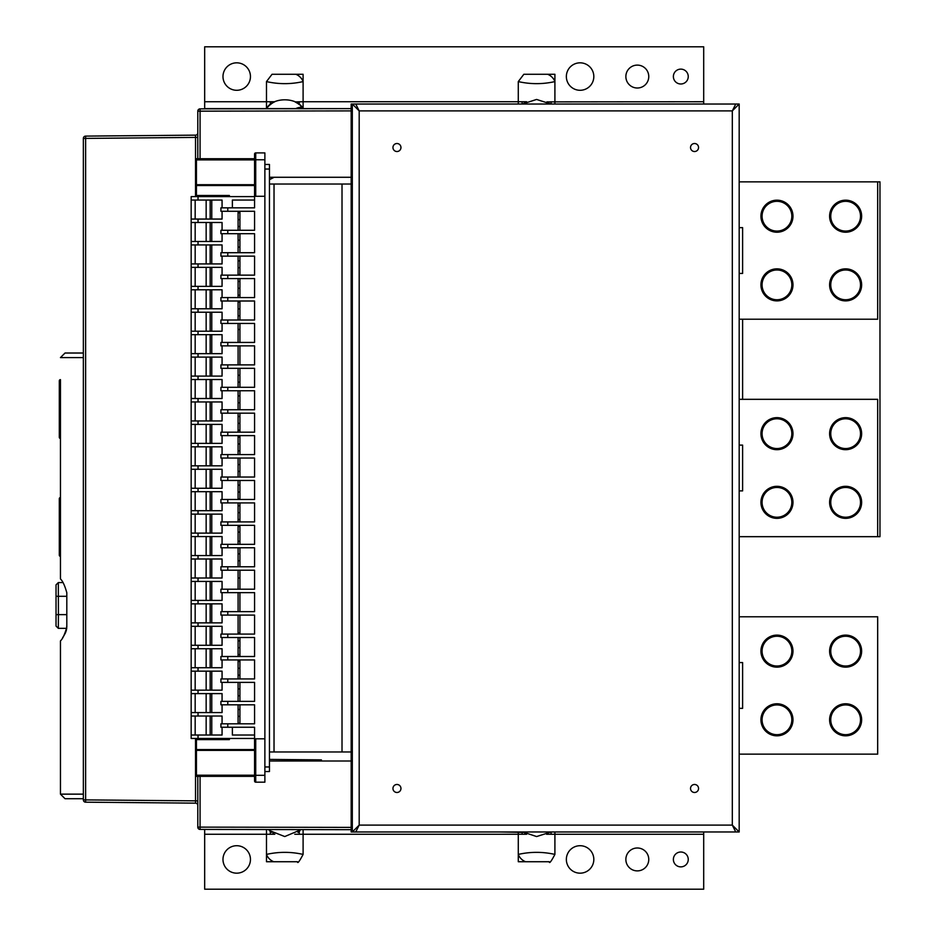 <?xml version="1.0" encoding="UTF-8"?>
<svg xmlns="http://www.w3.org/2000/svg" width="936" height="936" viewBox="0 0 936 936"><rect width="100%" height="100%" fill="white"/><g stroke="black" fill="none" stroke-linecap="round" stroke-linejoin="round"><path stroke-width="1.4" d="M197.8 805.381A2.293 2.293 0 0 0 195.53 803.147L85.621 802.187L85.621 799.894L83.351 799.894L83.351 138.399L85.621 138.399L85.621 136.106A2.293 2.293 0 0 0 83.351 138.399M357.178 108.166L359.19 110.893L355.75 104.025L735.755 104.025L732.315 110.893L739.183 104.025L739.183 831.975L732.315 825.107L359.19 825.107L359.19 110.893L732.315 110.893L732.315 825.107L735.755 831.975L351.175 831.975L351.175 829.682L200.093 829.425L200.07 827.131L197.8 827.131A2.293 2.293 0 0 0 200.093 829.425M197.8 805.428A2.293 2.293 0 0 0 197.8 805.405L197.8 805.334A2.293 2.293 0 0 1 197.8 805.428A2.293 2.293 0 0 0 195.53 803.147A2.293 2.293 0 0 1 197.8 805.334M195.589 803.147L195.53 800.853L197.8 800.853L197.8 776.342L197.8 827.131M197.8 111.162L200.07 111.162L200.093 108.868A2.293 2.293 0 0 0 197.8 111.162L197.8 158.734L197.777 137.393L85.621 138.399L85.621 799.894L195.53 800.853L195.53 738.457M197.8 132.912L197.8 132.853A2.293 2.293 0 0 1 195.53 135.147A2.293 2.293 0 0 0 197.8 132.853L197.8 132.865A2.293 2.293 0 0 1 195.53 135.147L85.621 136.106M238.095 723.235L239.92 723.235M238.095 716.368L239.92 716.368M238.095 709.5L239.92 709.5M238.095 695.764L239.92 695.764M238.095 688.896L239.92 688.896M238.095 675.172L239.92 675.172M238.095 668.304L239.92 668.304M238.095 661.436L239.92 661.436M238.095 654.568L239.92 654.568M238.095 647.7L239.92 647.7M238.095 640.832L239.92 640.832M238.095 633.965L239.92 633.965M238.095 560.711L239.92 560.711M238.095 553.843L239.92 553.843M238.095 526.371L239.92 526.371M238.095 519.503L239.92 519.503M238.095 512.635L239.92 512.635M238.095 505.768L239.92 505.768M238.095 498.9L239.92 498.9M238.095 492.032L239.92 492.032M238.095 485.164L239.92 485.164M238.095 471.428L239.92 471.428M238.095 464.572L239.92 464.572M238.095 450.836L239.92 450.836M238.095 443.968L239.92 443.968M238.095 437.1L239.92 437.1M238.095 430.232L239.92 430.232M238.095 423.365L239.92 423.365M238.095 416.497L239.92 416.497M238.095 409.629L239.92 409.629M238.095 402.761L239.92 402.761M238.095 395.893L239.92 395.893M238.095 382.157L239.92 382.157M238.095 375.289L239.92 375.289M238.095 329.507L239.92 329.507M238.095 315.771L239.92 315.771M238.095 308.903L239.92 308.903M238.095 302.035L239.92 302.035M238.095 295.168L239.92 295.168M238.095 288.3L239.92 288.3M238.095 281.432L239.92 281.432M238.095 274.564L239.92 274.564M238.095 267.696L239.92 267.696M238.095 260.828L239.92 260.828M238.095 247.104L239.92 247.104M238.095 240.236L239.92 240.236M238.095 226.5L239.92 226.5M238.095 219.632L239.92 219.632M238.095 212.764L239.92 212.764M269.451 759.412L321.411 759.868L321.411 761.003M351.175 608.143L352.322 608.131M352.322 831.975L355.75 831.975L359.19 825.107L352.322 831.975L352.322 104.025L355.75 104.025L359.19 110.893L352.322 104.025L351.175 104.025L351.175 761.003L269.451 761.003M352.322 545.337L351.175 545.325M351.175 390.675L352.322 390.663M352.322 327.869L351.175 327.857M200.07 776.342L200.07 827.131L351.175 827.389L351.175 829.682M351.175 827.389L351.175 761.003M703.697 831.975L703.697 889.2L204.668 889.2L204.668 829.425M551.07 834.257L551.07 831.975M522.112 831.975L522.112 834.257M299.263 834.257L299.263 831.39M270.317 831.39L270.317 834.257M266.479 829.53L266.479 834.257L274.81 834.257M301.228 829.6L284.743 836.55L269.217 830.443M269.779 830.946L271.651 832.408M272.984 833.274L273.686 833.683M297.964 832.385L299.789 830.946M294.77 834.257L303.1 834.257L303.1 829.6M518.287 831.975L518.287 834.257L526.617 834.257M549.76 832.385L536.597 836.55L522.861 831.975L499.964 831.975L523.446 832.396M524.792 833.274L525.494 833.683M546.577 834.257L554.908 834.257L554.908 831.975M204.668 834.257L266.479 834.257L266.479 861.728L297.472 861.728C297.519 863.905 299.403 861.459 303.1 854.404L303.1 834.257L518.287 834.257L518.287 861.728L549.28 861.728C549.327 863.905 551.199 861.459 554.908 854.404L554.908 834.257L703.697 834.257M566.35 859.447A13.736 13.736 0 0 0 580.086 873.171A13.736 13.736 0 0 0 593.822 859.447A13.736 13.736 0 0 0 580.086 845.711A13.736 13.736 0 0 0 566.35 859.447M625.868 859.447A11.443 11.443 0 0 0 637.311 870.889A11.443 11.443 0 0 0 648.765 859.447A11.443 11.443 0 0 0 637.311 847.993A11.443 11.443 0 0 0 625.868 859.447M673.37 859.447A7.441 7.441 0 0 0 680.811 866.876A7.441 7.441 0 0 0 688.252 859.447A7.441 7.441 0 0 0 680.811 852.006A7.441 7.441 0 0 0 673.37 859.447M222.979 859.447A13.736 13.736 0 0 0 236.714 873.171A13.736 13.736 0 0 0 250.45 859.447A13.736 13.736 0 0 0 236.714 845.711A13.736 13.736 0 0 0 222.979 859.447M554.908 854.404C542.693 851.666 530.49 851.666 518.287 854.404A9.161 6.283 -135 0 0 525.611 861.728M303.1 854.404C290.897 851.666 278.682 851.666 266.479 854.404A9.161 6.283 -135 0 0 273.803 861.728M351.175 108.611L200.093 108.868L351.175 108.611L204.668 108.611L204.668 46.8L703.697 46.8L703.697 104.025M351.175 184.029L342.014 184.029L342.014 751.971L269.451 751.971M269.451 184.029L342.014 184.029M351.175 751.971L342.014 751.971M264.876 196.279L254.569 196.279L254.569 207.839L220.919 207.839L220.919 211.279L254.569 211.279L254.569 230.279L220.919 230.279L220.919 233.707L254.569 233.707L254.569 252.708L220.919 252.708L220.919 256.136L254.569 256.136L254.569 275.137L220.919 275.137L220.919 278.577L254.569 278.577L254.569 297.578L220.919 297.578L220.919 301.006L254.569 301.006L254.569 320.007L220.919 320.007L220.919 323.446L254.569 323.446L254.569 342.436L220.919 342.436L220.919 345.875L254.569 345.875L254.569 364.876L220.919 364.876L220.919 368.304L254.569 368.304L254.569 387.305L220.919 387.305L220.919 390.745L254.569 390.745L254.569 409.746L220.919 409.746L220.919 413.174L254.569 413.174L254.569 432.175L220.919 432.175L220.919 435.614L254.569 435.614L254.569 454.603L220.919 454.603L220.919 458.043L254.569 458.043L254.569 477.044L220.919 477.044L220.919 480.472L254.569 480.472L254.569 499.473L220.919 499.473L220.919 502.913L254.569 502.913L254.569 521.914L220.919 521.914L220.919 525.342L254.569 525.342L254.569 544.342L220.919 544.342L220.919 547.771L254.569 547.771L254.569 566.771L220.919 566.771L220.919 570.211L254.569 570.211L254.569 589.212L220.919 589.212L220.919 592.64L254.569 592.64L254.569 611.641L220.919 611.641L220.919 615.081L254.569 615.081L254.569 634.082L220.919 634.082L220.919 637.51L254.569 637.51L254.569 656.51L220.919 656.51L220.919 659.938L254.569 659.938L254.569 678.939L220.919 678.939L220.919 682.379L254.569 682.379L254.569 701.38L220.919 701.38L220.919 704.808L254.569 704.808L254.569 723.809L220.919 723.809L220.919 727.249L254.569 727.249L254.569 781.033A1.147 1.147 0 0 0 255.715 782.18L264.876 782.18L264.876 152.896L255.715 152.896L255.715 159.763L254.569 159.763L254.569 158.734L196.431 158.734L196.431 195.484L229.39 195.484L229.39 196.619M196.431 738.457L196.431 776.342L254.569 776.342M222.066 727.249L222.066 735.029L198.034 735.029L198.034 738.457L191.166 738.457L191.166 196.619L254.569 196.619M202.153 195.484L202.153 196.619M202.153 738.457L202.153 739.604M196.431 195.484L196.431 196.619M222.066 211.279L222.066 219.059L191.166 219.059M191.166 222.487L222.066 222.487L222.066 230.279M222.066 233.707L222.066 241.488L191.166 241.488M191.166 244.928L222.066 244.928L222.066 252.708M222.066 256.136L222.066 263.929L191.166 263.929M191.166 267.357L222.066 267.357L222.066 275.137M222.066 278.577L222.066 286.357L191.166 286.357M191.166 289.786L222.066 289.786L222.066 297.578M222.066 301.006L222.066 308.786L191.166 308.786M191.166 312.226L222.066 312.226L222.066 320.007M222.066 323.446L222.066 331.227L191.166 331.227M191.166 334.655L222.066 334.655L222.066 342.436M222.066 345.875L222.066 353.656L191.166 353.656M191.166 357.096L222.066 357.096L222.066 364.876M222.066 368.304L222.066 376.096L191.166 376.096M191.166 379.525L222.066 379.525L222.066 387.305M222.066 390.745L222.066 398.525L191.166 398.525M191.166 401.953L222.066 401.953L222.066 409.746M222.066 413.174L222.066 420.954L191.166 420.954M191.166 424.394L222.066 424.394L222.066 432.175M222.066 435.614L222.066 443.395L191.166 443.395M191.166 446.823L222.066 446.823L222.066 454.603M222.066 458.043L222.066 465.824L191.166 465.824M191.166 469.264L222.066 469.264L222.066 477.044M222.066 480.472L222.066 488.264L191.166 488.264M191.166 491.692L222.066 491.692L222.066 499.473M222.066 502.913L222.066 510.693L191.166 510.693M191.166 514.121L222.066 514.121L222.066 521.914M222.066 525.342L222.066 533.122L191.166 533.122M191.166 536.562L222.066 536.562L222.066 544.342M222.066 547.771L222.066 555.563L191.166 555.563M191.166 558.991L222.066 558.991L222.066 566.771M222.066 570.211L222.066 577.992L191.166 577.992M191.166 581.431L222.066 581.431L222.066 589.212M222.066 592.64L222.066 600.421L191.166 600.421M191.166 603.86L222.066 603.86L222.066 611.641M222.066 615.081L222.066 622.861L191.166 622.861M191.166 626.289L222.066 626.289L222.066 634.082M222.066 637.51L222.066 645.29L191.166 645.29M191.166 648.73L222.066 648.73L222.066 656.51M222.066 659.938L222.066 667.731L191.166 667.731M191.166 671.159L222.066 671.159L222.066 678.939M222.066 682.379L222.066 690.16L191.166 690.16M191.166 693.599L222.066 693.599L222.066 701.38M222.066 704.808L222.066 712.588L191.166 712.588M191.166 716.028L222.066 716.028L222.066 723.809M198.034 735.029L191.166 735.029M198.034 738.457L254.569 738.457M196.431 739.604L229.39 739.604L229.39 738.457M264.876 164.467L269.451 164.467L269.451 771.533L264.876 771.533M238.095 211.279L238.095 230.279M238.095 233.707L238.095 252.708M238.095 256.136L238.095 275.137M238.095 278.577L238.095 297.578M238.095 301.006L238.095 320.007M238.095 323.446L238.095 342.436M238.095 345.875L238.095 364.876M238.095 368.304L238.095 387.305M238.095 390.745L238.095 409.746M238.095 413.174L238.095 432.175M238.095 435.614L238.095 454.603M238.095 458.043L238.095 477.044M238.095 480.472L238.095 499.473M238.095 502.913L238.095 521.914M238.095 525.342L238.095 544.342M238.095 547.771L238.095 566.771M238.095 570.211L238.095 589.212M238.095 592.64L238.095 611.641M238.095 615.081L238.095 634.082M238.095 637.51L238.095 656.51M238.095 659.938L238.095 678.939M238.095 682.379L238.095 701.38M238.095 704.808L238.095 723.809M239.92 704.808L239.92 723.809M254.569 738.808L264.876 738.808M239.92 211.279L239.92 230.279M211.77 200.058L211.77 219.059M211.77 716.028L211.77 735.029M232.374 727.249L232.374 735.029L254.569 735.029M191.166 200.058L222.066 200.058L222.066 207.839M210.167 200.058L210.167 219.059M206.154 219.059L206.154 200.058M195.168 219.059L195.168 200.058M232.374 207.839L232.374 200.058L254.569 200.058M254.569 154.042A1.147 1.147 0 0 1 255.715 152.896A1.147 1.147 0 0 0 254.569 154.042L254.569 196.279M211.77 222.487L211.77 241.488M211.77 244.928L211.77 263.929M211.77 267.357L211.77 286.357M211.77 289.786L211.77 308.786M211.77 312.226L211.77 331.227M211.77 334.655L211.77 353.656M211.77 357.096L211.77 376.096M211.77 379.525L211.77 398.525M211.77 401.953L211.77 420.954M211.77 424.394L211.77 443.395M211.77 446.823L211.77 465.824M211.77 469.264L211.77 488.264M211.77 491.692L211.77 510.693M211.77 514.121L211.77 533.122M211.77 536.562L211.77 555.563M211.77 558.991L211.77 577.992M211.77 581.431L211.77 600.421M211.77 603.86L211.77 622.861M211.77 626.289L211.77 645.29M211.77 648.73L211.77 667.731M211.77 671.159L211.77 690.16M211.77 693.599L211.77 712.588M255.715 738.808L255.715 782.18A1.147 1.147 0 0 1 254.569 781.033M239.92 682.379L239.92 701.38M239.92 659.938L239.92 678.939M239.92 637.51L239.92 656.51M239.92 615.081L239.92 634.082M239.92 592.64L239.92 611.641M239.92 570.211L239.92 589.212M239.92 547.771L239.92 566.771M239.92 525.342L239.92 544.342M239.92 502.913L239.92 521.914M239.92 480.472L239.92 499.473M239.92 458.043L239.92 477.044M239.92 435.614L239.92 454.603M239.92 413.174L239.92 432.175M239.92 390.745L239.92 409.746M239.92 368.304L239.92 387.305M239.92 345.875L239.92 364.876M239.92 323.446L239.92 342.436M239.92 301.006L239.92 320.007M239.92 278.577L239.92 297.578M239.92 256.136L239.92 275.137M239.92 233.707L239.92 252.708M195.168 735.029L195.168 716.028M206.154 735.029L206.154 716.028M210.167 716.028L210.167 735.029M195.168 712.588L195.168 693.599M206.154 712.588L206.154 693.599M210.167 693.599L210.167 712.588M195.168 690.16L195.168 671.159M206.154 690.16L206.154 671.159M210.167 671.159L210.167 690.16M195.168 667.731L195.168 648.73M206.154 667.731L206.154 648.73M210.167 648.73L210.167 667.731M195.168 645.29L195.168 626.289M206.154 645.29L206.154 626.289M210.167 626.289L210.167 645.29M195.168 622.861L195.168 603.86M206.154 622.861L206.154 603.86M210.167 603.86L210.167 622.861M195.168 600.421L195.168 581.431M206.154 600.421L206.154 581.431M210.167 581.431L210.167 600.421M195.168 577.992L195.168 558.991M206.154 577.992L206.154 558.991M210.167 558.991L210.167 577.992M195.168 555.563L195.168 536.562M206.154 555.563L206.154 536.562M210.167 536.562L210.167 555.563M195.168 533.122L195.168 514.121M206.154 533.122L206.154 514.121M210.167 514.121L210.167 533.122M195.168 510.693L195.168 491.692M206.154 510.693L206.154 491.692M210.167 491.692L210.167 510.693M195.168 488.264L195.168 469.264M206.154 488.264L206.154 469.264M210.167 469.264L210.167 488.264M195.168 465.824L195.168 446.823M206.154 465.824L206.154 446.823M210.167 446.823L210.167 465.824M195.168 443.395L195.168 424.394M206.154 443.395L206.154 424.394M210.167 424.394L210.167 443.395M195.168 420.954L195.168 401.953M206.154 420.954L206.154 401.953M210.167 401.953L210.167 420.954M195.168 398.525L195.168 379.525M206.154 398.525L206.154 379.525M210.167 379.525L210.167 398.525M195.168 376.096L195.168 357.096M206.154 376.096L206.154 357.096M210.167 357.096L210.167 376.096M195.168 353.656L195.168 334.655M206.154 353.656L206.154 334.655M210.167 334.655L210.167 353.656M195.168 331.227L195.168 312.226M206.154 331.227L206.154 312.226M210.167 312.226L210.167 331.227M195.168 308.786L195.168 289.786M206.154 308.786L206.154 289.786M210.167 289.786L210.167 308.786M195.168 286.357L195.168 267.357M206.154 286.357L206.154 267.357M210.167 267.357L210.167 286.357M195.168 263.929L195.168 244.928M206.154 263.929L206.154 244.928M210.167 244.928L210.167 263.929M195.168 241.488L195.168 222.487M206.154 241.488L206.154 222.487M210.167 222.487L210.167 241.488M352.322 693.482L351.175 693.482M352.322 677.453L351.175 677.453M352.322 476.014L351.175 476.014M352.322 459.985L351.175 459.985M270.317 101.743L270.317 104.61M299.263 108.611L299.263 107.5M299.263 104.61L299.263 101.743M522.112 101.743L522.112 104.025M551.07 104.025L551.07 101.743M274.81 101.743L266.479 101.743L266.479 108.611L267.216 107.675M295.776 108.611A9.161 4.715 -36.9 0 1 303.1 108.611L303.042 108.529M301.825 107.043L300.421 105.616M298.713 104.165L298.069 103.697M297.391 103.229L295.355 102.036M295.086 101.895L303.1 101.743L303.1 74.272L295.776 74.272A9.161 6.283 45 0 1 303.1 81.596C290.897 84.334 278.682 84.334 266.479 81.596L266.479 101.743L204.668 101.743M274.213 102.047L273.523 102.41M272.774 102.855L272.142 103.264M271.487 103.721L269.685 105.136M269.159 105.628L267.778 107.02M266.479 108.611C272.54 96.876 297.04 96.888 303.1 108.611L303.1 101.743L518.287 101.743L518.287 104.025M295.776 74.272L272.037 74.272L266.479 81.596M554.908 104.025L554.908 74.272L523.844 74.272L518.287 81.596L518.287 101.743L526.617 101.743M250.45 76.553A13.736 13.736 0 0 0 236.714 62.829A13.736 13.736 0 0 0 222.979 76.553A13.736 13.736 0 0 0 236.714 90.289A13.736 13.736 0 0 0 250.45 76.553M593.822 76.553A13.736 13.736 0 0 0 580.086 62.829A13.736 13.736 0 0 0 566.35 76.553A13.736 13.736 0 0 0 580.086 90.289A13.736 13.736 0 0 0 593.822 76.553M648.765 76.553A11.443 11.443 0 0 0 637.311 65.11A11.443 11.443 0 0 0 625.868 76.553A11.443 11.443 0 0 0 637.311 88.007A11.443 11.443 0 0 0 648.765 76.553M688.252 76.553A7.441 7.441 0 0 0 680.811 69.124A7.441 7.441 0 0 0 673.37 76.553A7.441 7.441 0 0 0 680.811 83.994A7.441 7.441 0 0 0 688.252 76.553M523.282 103.721L536.597 99.45L549.877 103.697M549.186 103.229L547.15 102.036M546.881 101.895L703.697 101.743M526.009 102.047L525.33 102.41M524.581 102.855L523.949 103.264M518.287 81.596C530.49 84.334 542.704 84.334 554.908 81.596A9.161 6.283 45 0 0 547.583 74.272M352.322 258.547L351.175 258.547M352.322 242.518L351.175 242.518M739.183 662.571L742.611 662.571L742.611 708.353L739.183 708.353M739.183 754.147L877.675 754.147L877.675 616.789L739.183 616.789M845.629 735.825A16.029 16.029 0 0 0 861.646 719.807A16.029 16.029 0 0 0 845.629 703.778A16.029 16.029 0 0 0 829.6 719.807A16.029 16.029 0 0 0 845.629 735.825M776.95 735.825A16.029 16.029 0 0 0 792.979 719.807A16.029 16.029 0 0 0 776.95 703.778A16.029 16.029 0 0 0 760.933 719.807A16.029 16.029 0 0 0 776.95 735.825M776.95 635.111A16.029 16.029 0 0 0 760.933 651.128A16.029 16.029 0 0 0 776.95 667.157A16.029 16.029 0 0 0 792.979 651.128A16.029 16.029 0 0 0 776.95 635.111M845.629 667.157A16.029 16.029 0 0 0 861.646 651.128A16.029 16.029 0 0 0 845.629 635.111A16.029 16.029 0 0 0 829.6 651.128A16.029 16.029 0 0 0 845.629 667.157M845.629 734.678A14.882 14.882 0 0 0 860.512 719.807A14.882 14.882 0 0 0 845.629 704.925A14.882 14.882 0 0 0 830.747 719.807A14.882 14.882 0 0 0 845.629 734.678M776.95 734.678A14.882 14.882 0 0 0 791.833 719.807A14.882 14.882 0 0 0 776.95 704.925A14.882 14.882 0 0 0 762.079 719.807A14.882 14.882 0 0 0 776.95 734.678M776.95 636.246A14.882 14.882 0 0 0 762.079 651.128A14.882 14.882 0 0 0 776.95 666.011A14.882 14.882 0 0 0 791.833 651.128A14.882 14.882 0 0 0 776.95 636.246M845.629 666.011A14.882 14.882 0 0 0 860.512 651.128A14.882 14.882 0 0 0 845.629 636.246A14.882 14.882 0 0 0 830.747 651.128A14.882 14.882 0 0 0 845.629 666.011M739.183 319.211L877.675 319.211L877.675 181.853L879.969 181.853L879.969 536.679L739.183 536.679M877.675 536.679L877.675 399.321L739.183 399.321M845.629 518.357A16.029 16.029 0 0 0 861.646 502.339A16.029 16.029 0 0 0 845.629 486.31A16.029 16.029 0 0 0 829.6 502.339A16.029 16.029 0 0 0 845.629 518.357M776.95 518.357A16.029 16.029 0 0 0 792.979 502.339A16.029 16.029 0 0 0 776.95 486.31A16.029 16.029 0 0 0 760.933 502.339A16.029 16.029 0 0 0 776.95 518.357M776.95 417.643A16.029 16.029 0 0 0 760.933 433.66A16.029 16.029 0 0 0 776.95 449.69A16.029 16.029 0 0 0 792.979 433.66A16.029 16.029 0 0 0 776.95 417.643M845.629 449.69A16.029 16.029 0 0 0 861.646 433.66A16.029 16.029 0 0 0 845.629 417.643A16.029 16.029 0 0 0 829.6 433.66A16.029 16.029 0 0 0 845.629 449.69M845.629 517.222A14.882 14.882 0 0 0 860.512 502.339A14.882 14.882 0 0 0 845.629 487.457A14.882 14.882 0 0 0 830.747 502.339A14.882 14.882 0 0 0 845.629 517.222M776.95 517.222A14.882 14.882 0 0 0 791.833 502.339A14.882 14.882 0 0 0 776.95 487.457A14.882 14.882 0 0 0 762.079 502.339A14.882 14.882 0 0 0 776.95 517.222M776.95 418.778A14.882 14.882 0 0 0 762.079 433.66A14.882 14.882 0 0 0 776.95 448.543A14.882 14.882 0 0 0 791.833 433.66A14.882 14.882 0 0 0 776.95 418.778M845.629 448.543A14.882 14.882 0 0 0 860.512 433.66A14.882 14.882 0 0 0 845.629 418.778A14.882 14.882 0 0 0 830.747 433.66A14.882 14.882 0 0 0 845.629 448.543M739.183 445.103L742.611 445.103L742.611 490.897L739.183 490.897M742.611 399.321L742.611 319.211M877.675 181.853L739.183 181.853M845.629 300.889A16.029 16.029 0 0 0 861.646 284.872A16.029 16.029 0 0 0 845.629 268.843A16.029 16.029 0 0 0 829.6 284.872A16.029 16.029 0 0 0 845.629 300.889M776.95 300.889A16.029 16.029 0 0 0 792.979 284.872A16.029 16.029 0 0 0 776.95 268.843A16.029 16.029 0 0 0 760.933 284.872A16.029 16.029 0 0 0 776.95 300.889M776.95 200.175A16.029 16.029 0 0 0 760.933 216.193A16.029 16.029 0 0 0 776.95 232.222A16.029 16.029 0 0 0 792.979 216.193A16.029 16.029 0 0 0 776.95 200.175M845.629 232.222A16.029 16.029 0 0 0 861.646 216.193A16.029 16.029 0 0 0 845.629 200.175A16.029 16.029 0 0 0 829.6 216.193A16.029 16.029 0 0 0 845.629 232.222M845.629 299.754A14.882 14.882 0 0 0 860.512 284.872A14.882 14.882 0 0 0 845.629 269.989A14.882 14.882 0 0 0 830.747 284.872A14.882 14.882 0 0 0 845.629 299.754M776.95 299.754A14.882 14.882 0 0 0 791.833 284.872A14.882 14.882 0 0 0 776.95 269.989A14.882 14.882 0 0 0 762.079 284.872A14.882 14.882 0 0 0 776.95 299.754M776.95 201.322A14.882 14.882 0 0 0 762.079 216.193A14.882 14.882 0 0 0 776.95 231.075A14.882 14.882 0 0 0 791.833 216.193A14.882 14.882 0 0 0 776.95 201.322M845.629 231.075A14.882 14.882 0 0 0 860.512 216.193A14.882 14.882 0 0 0 845.629 201.322A14.882 14.882 0 0 0 830.747 216.193A14.882 14.882 0 0 0 845.629 231.075M739.183 227.647L742.611 227.647L742.611 273.429L739.183 273.429M351.175 177.278L269.451 177.278M216.111 195.484L216.111 196.619M216.111 738.457L216.111 739.604M238.095 541.254L239.92 541.254M238.095 532.093L239.92 532.093M273.827 177.278L269.451 179.525M66.807 614.624L58.441 614.624L58.325 582.566L62.899 582.566L60.419 582.566M239.92 577.992L238.095 577.992M239.92 632.935L238.095 632.935M66.573 628.348L66.643 629.05M61.6 628.348L66.737 628.348M66.807 625.552A13.736 0.679 90 0 1 66.397 628.348L58.325 628.348L56.031 626.067L56.031 614.624L56.031 626.067L58.325 628.348L58.441 614.624L56.031 614.624L56.031 584.86L56.031 596.302L66.807 596.302M58.325 582.566L56.043 584.86M83.351 794.137L60.454 794.137L60.454 640.914C62.7 638.843 64.818 634.257 66.807 627.143L66.807 592.71C64.818 585.597 62.7 580.999 60.454 578.939L60.454 578.951M66.409 630.174L65.497 632.748M65.333 633.11L63.73 636.012M63.426 636.48L62.689 637.58M60.454 578.893L60.454 556.358A1.147 1.147 0 0 1 59.307 555.212L59.307 498.677A1.147 1.147 0 0 1 60.454 497.531L60.454 438.469A1.147 1.147 0 0 1 59.307 437.323L59.307 380.788A1.147 1.147 0 0 1 60.454 379.642L60.454 578.939M83.351 798.712L65.029 798.712L60.454 794.137L60.454 640.961M83.351 353.024L65.029 353.024L60.454 357.599L83.351 357.599M60.454 546.062L59.307 546.062L59.307 554.521M59.307 555.212A1.147 1.147 0 0 0 60.454 556.358A1.147 1.147 0 0 1 59.307 555.212A1.147 1.147 0 0 0 60.454 556.358M59.307 498.677A1.147 1.147 0 0 1 60.454 497.531A1.147 1.147 0 0 0 59.307 498.677A1.147 1.147 0 0 1 60.454 497.531M60.454 428.173L59.307 428.173L59.307 436.632M59.307 437.323A1.147 1.147 0 0 0 60.454 438.469A1.147 1.147 0 0 1 59.307 437.323A1.147 1.147 0 0 0 60.454 438.469M59.307 380.788A1.147 1.147 0 0 1 60.454 379.642A1.147 1.147 0 0 0 59.307 380.788A1.147 1.147 0 0 1 60.454 379.642M396.958 143.512A4.001 4.001 180 0 1 400.959 147.525A4.001 4.001 180 0 1 396.958 151.527A4.001 4.001 180 0 1 392.956 147.525A4.001 4.001 180 0 1 396.958 143.512M396.958 784.473A4.001 4.001 180 0 1 400.959 788.475A4.001 4.001 180 0 1 396.958 792.488A4.001 4.001 180 0 1 392.956 788.475A4.001 4.001 180 0 1 396.958 784.473M694.547 143.512A4.001 4.001 180 0 1 698.548 147.525A4.001 4.001 180 0 1 694.547 151.527A4.001 4.001 180 0 1 690.534 147.525A4.001 4.001 180 0 1 694.547 143.512M694.547 784.473A4.001 4.001 180 0 1 698.548 788.475A4.001 4.001 180 0 1 694.547 792.488A4.001 4.001 180 0 1 690.534 788.475A4.001 4.001 180 0 1 694.547 784.473M357.178 827.833L359.19 825.107L355.75 831.975L739.183 831.975M732.315 825.107L735.755 831.975M739.183 104.025L735.755 104.025L732.315 110.893L734.315 108.166M352.322 177.278L351.889 174.985L351.175 174.985M352.322 115.479L351.889 117.76L351.175 117.76M352.322 820.521L352.041 818.24L351.175 818.24M352.322 758.722L352.041 761.003L345.454 761.003M396.958 831.975L419.854 831.975L396.958 831.975M431.297 831.975L454.182 831.975L431.297 831.975M465.637 831.975L488.522 831.975L465.637 831.975M671.65 831.975L694.547 831.975L671.65 831.975M637.311 831.975L660.208 831.975L637.311 831.975M602.983 831.975L625.868 831.975L602.983 831.975M568.643 831.975L591.529 831.975L568.643 831.975M534.304 831.975L557.201 831.975L534.304 831.975M83.351 799.894A2.293 2.293 0 0 0 85.621 802.187A2.293 2.293 0 0 1 83.351 799.894M195.53 196.619L195.53 135.147M274.026 184.029L274.026 751.971M254.569 775.207L196.431 775.207M254.569 750.38L196.431 750.38M254.569 159.88L196.431 159.88M254.569 184.708L196.431 184.708M254.569 185.515L196.431 185.515M264.876 766.958L269.451 766.958M264.876 169.042L269.451 169.042M198.034 219.059L198.034 222.487M198.034 241.488L198.034 244.928M198.034 263.929L198.034 267.357M198.034 286.357L198.034 289.786M198.034 308.786L198.034 312.226M198.034 331.227L198.034 334.655M198.034 353.656L198.034 357.096M198.034 376.096L198.034 379.525M198.034 398.525L198.034 401.953M198.034 420.954L198.034 424.394M198.034 443.395L198.034 446.823M198.034 465.824L198.034 469.264M198.034 488.264L198.034 491.692M198.034 510.693L198.034 514.121M198.034 533.122L198.034 536.562M198.034 555.563L198.034 558.991M198.034 577.992L198.034 581.431M198.034 600.421L198.034 603.86M198.034 622.861L198.034 626.289M198.034 645.29L198.034 648.73M198.034 667.731L198.034 671.159M198.034 690.16L198.034 693.599M198.034 712.588L198.034 716.028M254.569 749.572L196.431 749.572M227.787 207.839L227.787 211.279M227.787 723.809L227.787 727.249M227.787 701.38L227.787 704.808M227.787 678.939L227.787 682.379M227.787 656.51L227.787 659.938M227.787 634.082L227.787 637.51M227.787 611.641L227.787 615.081M227.787 589.212L227.787 592.64M227.787 566.771L227.787 570.211M227.787 544.342L227.787 547.771M227.787 521.914L227.787 525.342M227.787 499.473L227.787 502.913M227.787 477.044L227.787 480.472M227.787 454.603L227.787 458.043M227.787 432.175L227.787 435.614M227.787 409.746L227.787 413.174M227.787 387.305L227.787 390.745M227.787 364.876L227.787 368.304M227.787 342.436L227.787 345.875M227.787 320.007L227.787 323.446M227.787 297.578L227.787 301.006M227.787 275.137L227.787 278.577M227.787 252.708L227.787 256.136M227.787 230.279L227.787 233.707M198.034 196.619L198.034 200.058M264.876 159.763L255.715 159.763L255.715 196.279M254.569 775.312L264.876 775.312M351.175 110.893L200.07 111.162L200.07 158.734M59.307 507.827L60.454 507.827M59.307 389.938L60.454 389.938M351.316 117.76L351.316 174.985M274.166 177.278L269.451 179.677"/></g></svg>
